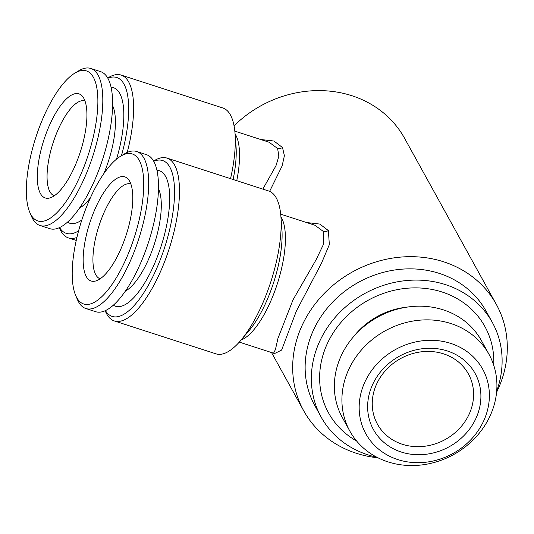 <?xml version="1.0" encoding="UTF-8"?>
<svg xmlns="http://www.w3.org/2000/svg" width="534" height="534" viewBox="0 0 534 534"><rect width="100%" height="100%" fill="white"/><g stroke="black" fill="none" stroke-linecap="round" stroke-linejoin="round"><path stroke-width="0.8" d="M86.281 276.559A54.708 19.177 107.9 0 1 94.838 209.495A54.708 19.177 107.9 0 1 128.367 179.404A54.708 19.177 107.9 0 1 129.675 181.34A54.708 19.177 107.9 0 1 125.357 237.436A54.708 19.177 107.9 0 1 95.473 281.044A54.708 19.177 107.9 0 1 86.281 276.559M100.178 278.788A49.816 17.462 107.9 0 1 95.766 274.743A49.816 17.462 107.9 0 1 101.54 218.606A49.816 17.462 107.9 0 1 130.857 183.99M139.247 160.333A78.852 27.634 107.9 0 1 125.383 260.452A78.852 27.634 107.9 0 1 76.709 297.565A78.852 27.634 107.9 0 1 75.628 295.335A78.852 27.634 107.9 0 1 81.682 220.442A78.852 27.634 107.9 0 1 120.651 156.195A78.852 27.634 107.9 0 1 139.247 160.333M120.651 156.195L124.509 153.865A82.523 28.923 107.9 0 1 136.651 151.496A82.523 28.923 107.9 0 1 143.973 158.197A82.523 28.923 107.9 0 1 134.401 251.207A82.523 28.923 107.9 0 1 85.84 308.518A82.523 28.923 107.9 0 1 78.518 301.817A82.523 28.923 107.9 0 1 77.39 299.481L75.628 295.335M136.651 151.496L146.456 154.666A82.523 28.923 107.9 0 1 153.779 161.368A82.523 28.923 107.9 0 1 144.207 254.384A82.523 28.923 107.9 0 1 95.646 311.689L85.84 308.518M158.478 188.669A57.458 20.138 107.9 0 1 154.393 243.965A57.458 20.138 107.9 0 1 125.31 291.177M156.963 170.293A71.209 24.958 107.9 0 1 165.633 176.5A71.209 24.958 107.9 0 1 156.142 259.864A71.209 24.958 107.9 0 1 113.315 305.188M107.855 78.238A81.909 28.709 107.9 0 1 124.008 84.158A81.909 28.709 107.9 0 1 121.425 155.728M76.916 237.463A85.58 29.991 107.9 0 1 68.445 237.91A85.58 29.991 107.9 0 1 60.856 230.962A85.58 29.991 107.9 0 1 59.681 228.539L59.314 227.671M107.734 78.024L108.542 77.53A85.58 29.991 107.9 0 1 121.138 75.074A85.58 29.991 107.9 0 1 128.727 82.022A85.58 29.991 107.9 0 1 127.212 152.444M230.534 178.663A85.58 29.991 -72.1 0 0 235.033 133.38A85.58 29.991 -72.1 0 0 230.414 114.923A85.58 29.991 -72.1 0 0 222.818 107.975L121.138 75.074M262.841 189.116L275.965 165.754L278.875 156.215L277.613 148.512L269.096 142.224L234.827 131.13M260.645 139.487L273.969 141.036L282.513 147.538L284.395 155.708L282.132 165.934L269.623 191.359M496.687 391.082A97.802 87.022 151.1 0 0 492.341 322.449L486.134 311.215A97.802 87.022 151.1 0 0 439.308 273.401A97.802 87.022 151.1 0 0 331.801 303.005A97.802 87.022 151.1 0 0 314.92 405.8L321.121 417.034A97.802 87.022 151.1 0 0 367.946 454.848A97.802 87.022 151.1 0 0 376.904 457.251M492.341 322.449A97.802 87.022 151.1 0 0 445.516 284.635A97.802 87.022 151.1 0 0 338.009 314.239A97.802 87.022 151.1 0 0 321.121 417.034M493.75 365.289L493.776 364.629A89.305 79.459 151.1 0 0 442.145 292.031A89.305 79.459 151.1 0 0 331.133 336.28A89.305 79.459 151.1 0 0 356.058 440.704L356.632 441.031M353.735 336.453A70.909 63.092 -28.9 0 1 406.768 307.157M488.97 354.276L481.414 340.599A79.466 70.702 151.1 0 0 443.374 309.874A79.466 70.702 151.1 0 0 356.018 333.924A79.466 70.702 151.1 0 0 342.301 417.448L349.857 431.118A79.466 70.702 151.1 0 0 387.898 461.85A79.466 70.702 151.1 0 0 475.253 437.793A79.466 70.702 151.1 0 0 488.97 354.276A79.466 70.702 151.1 0 0 450.923 323.551A79.466 70.702 151.1 0 0 363.574 347.601A79.466 70.702 151.1 0 0 349.857 431.118M450.743 343.395A66.757 59.401 151.1 0 0 364.782 382.244A66.757 59.401 151.1 0 0 397.797 459.58A66.757 59.401 151.1 0 0 483.757 420.739A66.757 59.401 151.1 0 0 450.743 343.395M401.241 452.024A58.072 51.671 151.1 0 0 476.014 418.235A58.072 51.671 151.1 0 0 447.298 350.958A58.072 51.671 151.1 0 0 372.525 384.747A58.072 51.671 151.1 0 0 401.241 452.024M402.316 444.261A51.958 46.231 151.1 0 0 459.427 428.535A51.958 46.231 151.1 0 0 468.398 373.927A51.958 46.231 151.1 0 0 443.527 353.835A51.958 46.231 151.1 0 0 386.409 369.561A51.958 46.231 151.1 0 0 377.438 424.17A51.958 46.231 151.1 0 0 402.316 444.261M153.725 161.275A81.909 28.709 107.9 0 1 169.872 167.189A81.909 28.709 107.9 0 1 155.901 270.231A81.909 28.709 107.9 0 1 105.405 310.594M153.598 161.054L154.413 160.567A85.58 29.991 107.9 0 1 167.008 158.104A85.58 29.991 107.9 0 1 174.598 165.053A85.58 29.991 107.9 0 1 164.672 261.513A85.58 29.991 107.9 0 1 114.316 320.947A85.58 29.991 107.9 0 1 106.72 313.992A85.58 29.991 107.9 0 1 105.552 311.576L105.178 310.701M114.316 320.947L215.996 353.848A85.58 29.991 -72.1 0 0 240.774 340.412A85.58 29.991 -72.1 0 0 280.897 216.41A85.58 29.991 -72.1 0 0 276.278 197.954A85.58 29.991 -72.1 0 0 268.689 191.005L167.008 158.104M275.03 354.022L273.562 353.201L275.424 349.57L277.96 338.336L293.032 299.801L316.161 259.651L323.738 243.771L323.484 231.542L314.96 225.255L280.697 214.167M306.509 222.518L319.839 224.073L328.377 230.568L329.344 244.632L321.428 263.369L296.377 311.048L281.612 350.07L274.463 353.601M496.58 392.31A110.031 97.896 151.1 0 0 496.293 304.333A110.031 97.896 151.1 0 0 443.62 261.787A110.031 97.896 151.1 0 0 322.669 295.088A110.031 97.896 151.1 0 0 303.679 410.733A110.031 97.896 151.1 0 0 356.352 453.279A110.031 97.896 151.1 0 0 378.005 457.812M234.052 125.83A110.031 97.896 -28.9 0 1 351.886 95.719A110.031 97.896 -28.9 0 1 404.565 138.266L496.293 304.333M54.314 195.758A49.816 17.462 107.9 0 1 49.902 191.713A49.816 17.462 107.9 0 1 55.676 135.569A49.816 17.462 107.9 0 1 84.986 100.959M112.614 105.639A57.458 20.138 107.9 0 1 103.796 173.683M90.46 197.7A57.458 20.138 107.9 0 1 79.446 208.147M111.092 87.256A71.209 24.958 107.9 0 1 119.763 93.463A71.209 24.958 107.9 0 1 116.505 159.172M81.829 219.988A71.209 24.958 107.9 0 1 67.444 222.151M74.787 73.165L78.638 70.835A82.523 28.923 107.9 0 1 90.787 68.465A82.523 28.923 107.9 0 1 98.102 75.167A82.523 28.923 107.9 0 1 88.537 168.177A82.523 28.923 107.9 0 1 39.977 225.488A82.523 28.923 107.9 0 1 32.654 218.786A82.523 28.923 107.9 0 1 31.526 216.45L29.757 212.305A78.852 27.634 107.9 0 1 35.818 137.412A78.852 27.634 107.9 0 1 74.787 73.165A78.852 27.634 107.9 0 1 93.383 77.296A78.852 27.634 107.9 0 1 79.513 177.422A78.852 27.634 107.9 0 1 30.838 214.534A78.852 27.634 107.9 0 1 29.757 212.305M90.787 68.465L100.592 71.636A82.523 28.923 107.9 0 1 107.908 78.338A82.523 28.923 107.9 0 1 98.343 171.347A82.523 28.923 107.9 0 1 49.782 228.659L39.977 225.488M40.417 193.522A54.708 19.177 107.9 0 1 48.974 126.458A54.708 19.177 107.9 0 1 82.496 96.374A54.708 19.177 107.9 0 1 83.805 98.309A54.708 19.177 107.9 0 1 79.493 154.406A54.708 19.177 107.9 0 1 49.609 198.014A54.708 19.177 107.9 0 1 40.417 193.522M78.585 230.875A81.909 28.709 107.9 0 1 59.541 227.564M282.513 147.538A6.114 5.44 -31 0 1 277.413 148.158M235.033 133.38L236.008 145.922A70.294 24.637 107.9 0 1 233.111 179.491M235.073 133.874A67.237 23.569 107.9 0 1 235.721 134.955A67.237 23.569 107.9 0 1 236.756 180.672M328.377 230.568A6.114 5.44 -31 0 1 323.277 231.195M280.897 216.41L281.879 228.959A70.294 24.637 107.9 0 1 248.917 330.813L240.774 340.412M280.937 216.911A67.237 23.569 107.9 0 1 281.585 217.985A67.237 23.569 107.9 0 1 276.899 285.096A67.237 23.569 107.9 0 1 241.101 340.031M273.562 353.201L239.292 342.114M303.679 410.733L271.532 352.54M68.445 237.91L76.235 240.433"/></g></svg>
